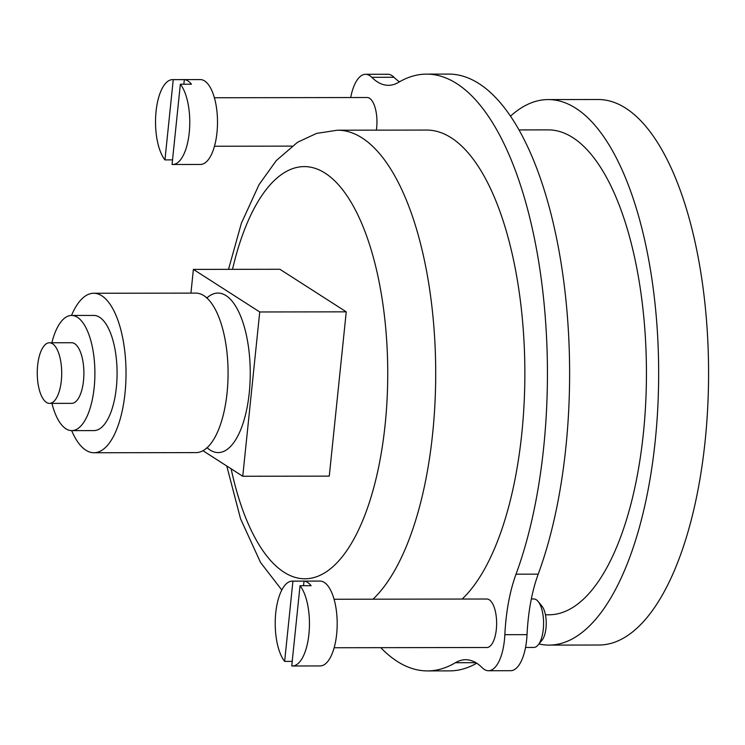 <?xml version="1.0" encoding="UTF-8"?>
<svg xmlns="http://www.w3.org/2000/svg" width="745" height="745" viewBox="0 0 745 745"><rect width="100%" height="100%" fill="white"/><g stroke="black" fill="none" stroke-linecap="round" stroke-linejoin="round"><path stroke-width="1.12" d="M173.24 79.659L164.943 159.896A42.428 17.126 89.9 0 1 155.984 112.197A42.428 17.126 89.9 0 1 172.589 79.631A42.428 17.126 89.9 0 1 173.24 79.659L184.332 79.641L183.857 84.213M172.058 164.459L180.346 84.222A42.428 17.126 89.9 0 1 189.314 131.912A42.428 17.126 89.9 0 1 172.71 164.487A42.428 17.126 89.9 0 1 172.058 164.459M172.589 79.631L200.312 79.585A42.428 17.126 89.9 0 1 217.503 121.994A42.428 17.126 89.9 0 1 200.442 164.449L172.71 164.487M164.943 159.896L172.533 159.886M180.346 84.222L191.437 84.204A42.428 17.126 -90.1 0 0 184.332 79.641M292.925 581.156L284.637 661.392A42.428 17.126 89.9 0 1 275.669 613.694A42.428 17.126 89.9 0 1 292.273 581.128A42.428 17.126 89.9 0 1 292.925 581.156L304.016 581.137L303.541 585.71M291.742 665.956L300.03 585.719A42.428 17.126 89.9 0 1 308.998 633.408A42.428 17.126 89.9 0 1 292.394 665.983A42.428 17.126 89.9 0 1 291.742 665.956M292.273 581.128L319.996 581.081A42.428 17.126 89.9 0 1 337.187 623.49A42.428 17.126 89.9 0 1 320.127 665.937L292.394 665.983M284.637 661.392L292.217 661.383M300.03 585.719L311.121 585.7A42.428 17.126 -90.1 0 0 304.016 581.137M202.957 450.716L242.758 476.26L329.271 476.13L346.248 311.838L279.897 269.271L193.383 269.392L190.934 293.12M462.161 599.054A242.451 97.846 -90.1 0 0 524.694 359.099A242.451 97.846 -90.1 0 0 451.265 137.816A242.451 97.846 -90.1 0 0 426.652 130.068L337.504 130.198L316.606 133.392L297.572 142.248L276.339 160.529L259.102 184.536L241.352 223.314L228.519 269.345M242.758 476.26L259.735 311.969L346.248 311.838M259.735 311.969L193.383 269.392M207.389 447.978A79.752 32.184 -90.1 0 0 248.867 396.2A79.752 32.184 -90.1 0 0 226.052 295.625A79.752 32.184 -90.1 0 0 207.166 297.711M365.562 74.304A41.031 16.558 -90.1 0 1 371.802 77.312L393.984 77.275A41.031 16.558 -90.1 0 0 387.745 74.267L365.562 74.304A41.031 16.558 -90.1 0 0 350.681 97.548M371.802 77.312A109.105 44.029 -90.1 0 0 388.396 85.321A109.105 44.029 -90.1 0 0 398.612 82.323A298.4 120.42 -90.1 0 1 426.568 74.118L448.751 74.09A298.4 120.42 -90.1 0 1 559.262 252.266A298.4 120.42 -90.1 0 1 538.207 574.153A109.105 44.029 -90.1 0 0 527.032 634.647A41.031 16.558 -90.1 0 1 510.642 670.696L488.459 670.733A41.031 16.558 -90.1 0 0 504.849 634.675L527.032 634.647M393.984 77.275A109.105 44.029 -90.1 0 0 399.506 81.801M504.849 634.675A109.105 44.029 -90.1 0 1 516.024 574.181A298.4 120.42 -90.1 0 0 537.08 252.304A298.4 120.42 -90.1 0 0 426.568 74.118M380.76 647.666A298.4 120.42 -90.1 0 0 427.453 670.91A298.4 120.42 -90.1 0 0 455.409 662.715A109.105 44.029 -90.1 0 1 465.634 659.716A109.105 44.029 -90.1 0 1 482.22 667.725A41.031 16.558 -90.1 0 0 488.459 670.733M427.453 670.91L449.635 670.882A298.4 120.42 -90.1 0 0 476.698 663.199M376.365 130.142A24.24 9.787 -90.1 0 0 369.594 98.303A24.24 9.787 -90.1 0 0 367.136 97.52L214.392 97.753M334.151 647.74L486.895 647.507A24.24 9.787 -90.1 0 0 496.561 626.322A24.24 9.787 -90.1 0 0 489.279 599.79A24.24 9.787 -90.1 0 0 486.82 599.017L334.077 599.25M538.952 643.969A272.754 110.074 -90.1 0 0 549 645.096L598.915 645.021A272.754 110.074 -90.1 0 0 707.75 406.668A272.754 110.074 -90.1 0 0 625.791 108.23A272.754 110.074 -90.1 0 0 598.105 99.504L548.19 99.579A272.754 110.074 -90.1 0 0 510.511 116.136M549 645.096A272.754 110.074 -90.1 0 0 657.835 406.742A272.754 110.074 -90.1 0 0 575.885 108.304A272.754 110.074 -90.1 0 0 548.19 99.579M545.452 614.793L548.953 614.783A242.451 97.846 -90.1 0 0 645.701 402.924A242.451 97.846 -90.1 0 0 572.849 137.639A242.451 97.846 -90.1 0 0 548.236 129.881L519.032 129.928M71.669 430.629A79.752 32.184 -90.1 0 0 93.963 452.755L196.01 452.606A79.752 32.184 -90.1 0 0 208.693 446.125A79.752 32.184 -90.1 0 0 228.072 372.807A79.752 32.184 -90.1 0 0 208.479 299.565A79.752 32.184 -90.1 0 0 203.869 295.663A79.752 32.184 -90.1 0 0 195.767 293.111L93.73 293.26A79.752 32.184 -90.1 0 0 71.492 315.461M93.963 452.755A79.752 32.184 -90.1 0 0 125.784 383.07A79.752 32.184 -90.1 0 0 101.823 295.812A79.752 32.184 -90.1 0 0 93.73 293.26M51.945 403.38A57.579 23.235 -90.1 0 0 71.753 430.629L93.935 430.591A57.579 23.235 -90.1 0 0 116.909 380.276A57.579 23.235 -90.1 0 0 99.606 317.268A57.579 23.235 -90.1 0 0 93.758 315.433L71.576 315.461A57.579 23.235 -90.1 0 0 51.861 342.765M71.753 430.629A57.579 23.235 -90.1 0 0 94.727 380.304A57.579 23.235 -90.1 0 0 77.424 317.305A57.579 23.235 -90.1 0 0 71.576 315.461M49.524 403.38L71.706 403.352A30.303 12.227 -90.1 0 0 83.803 376.868A30.303 12.227 -90.1 0 0 74.696 343.706A30.303 12.227 -90.1 0 0 71.622 342.737L49.44 342.774A30.303 12.227 -90.1 0 0 37.25 373.096A30.303 12.227 -90.1 0 0 49.524 403.38A30.303 12.227 -90.1 0 0 61.621 376.896A30.303 12.227 -90.1 0 0 52.513 343.743A30.303 12.227 -90.1 0 0 49.44 342.774M531.334 598.952L533.765 598.952A24.24 9.787 89.9 0 1 538.086 601.429L541.932 606.095A19.035 7.683 89.9 0 1 546.243 623.174A19.035 7.683 89.9 0 1 541.978 640.272L538.151 644.947A24.24 9.787 89.9 0 1 533.839 647.442L525.532 647.452M538.086 601.429A24.24 9.787 89.9 0 1 543.589 623.183A24.24 9.787 89.9 0 1 538.151 644.947M231.127 468.801A206.086 83.17 -90.1 0 0 369.958 500.612A206.086 83.17 -90.1 0 0 325.202 173.203A206.086 83.17 -90.1 0 0 232.505 269.336M373.003 599.185A242.451 97.846 -90.1 0 0 435.536 359.23A242.451 97.846 -90.1 0 0 362.117 137.946A242.451 97.846 -90.1 0 0 337.504 130.198M516.024 574.181L538.207 574.153M455.409 662.715L475.859 662.687M226.759 465.988L240.533 518.725L260.517 562.438L281.806 590.012M206.337 448.071L207.846 448.071M207.622 297.618L206.114 297.618M214.467 146.243L291.947 146.122"/></g></svg>
